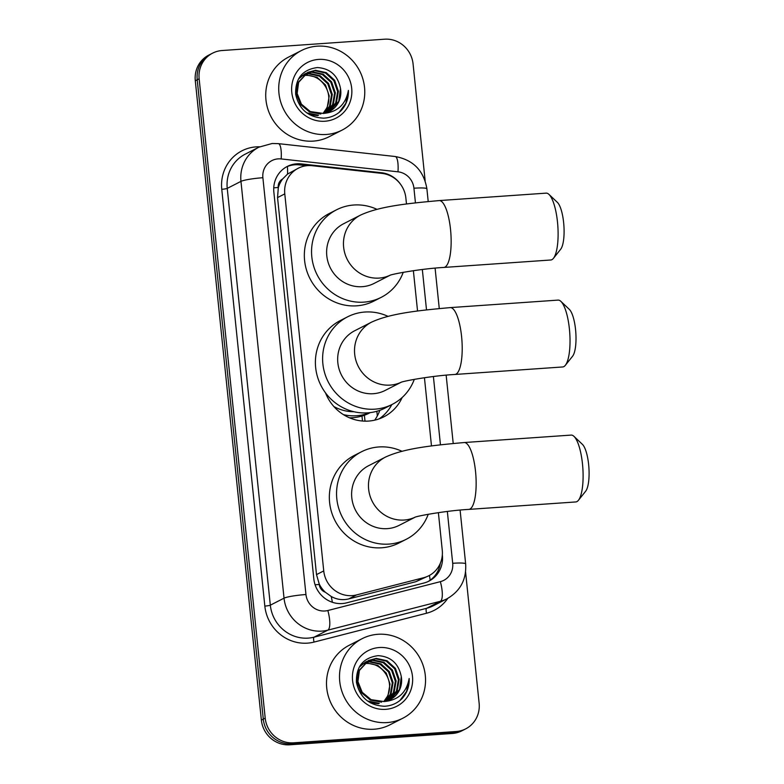 <?xml version="1.0" encoding="UTF-8"?>
<svg xmlns="http://www.w3.org/2000/svg" width="784" height="784" viewBox="0 0 784 784"><rect width="100%" height="100%" fill="white"/><g stroke="black" fill="none" stroke-linecap="round" stroke-linejoin="round"><path stroke-width="1.18" d="M406.484 203.977L405.867 197.999A26.803 25.549 62.9 0 0 381.955 173.391L312.218 165.708A26.803 25.549 62.9 0 0 307.72 165.61A26.803 25.549 62.9 0 0 298.263 168.227A26.803 25.549 62.9 0 0 284.778 193.893L323.743 570.919A26.803 25.549 62.9 0 0 356.573 594.909L423.742 577.69A26.803 25.549 62.9 0 0 428.779 575.779A26.803 25.549 62.9 0 0 442.254 550.123L438.383 512.638M325.331 592.234A26.803 25.549 -117.1 0 1 319.225 584.002L319.264 584.462A8.938 8.516 62.9 0 0 325.331 592.234L331.23 596.487C336.777 599.574 342.618 600.377 348.753 598.907L415.912 581.679L428.779 575.779M298.263 168.227L287.571 174.048L282.622 178.987A8.938 8.516 62.9 0 0 278.242 187.484A26.803 3.048 174.1 0 0 273.743 187.846M379.152 418.862A43.336 41.307 62.9 0 0 391.824 404.603M402.153 397.517A43.336 41.307 -117.1 0 1 383.876 416.823A43.336 41.307 -117.1 0 1 368.588 421.067A43.336 41.307 -117.1 0 1 325.497 392.833M374.732 420.155A47.354 45.139 62.9 0 0 379.868 410.306M278.242 187.484L278.291 187.944A26.803 25.549 -117.1 0 1 282.622 178.987M278.291 187.944L277.546 197.588L316.511 574.613L319.225 584.002M431.484 445.929L424.438 377.712M417.549 311.003L413.374 270.686M465.578 572.036L479.132 703.228A26.803 25.549 -117.1 0 1 465.657 728.885A26.803 25.549 -117.1 0 1 456.2 731.511L293.618 742.83L291.697 743.82A26.803 25.549 -117.1 0 1 263.287 719.114L197.215 79.792A26.803 25.549 -117.1 0 1 210.69 54.125A26.803 25.549 -117.1 0 0 197.215 79.792L263.287 719.114A26.803 25.549 -117.1 0 0 291.697 743.82L454.279 732.491L291.697 743.82L289.766 744.8A26.803 25.549 -117.1 0 1 261.366 720.094L195.294 80.772A26.803 25.549 -117.1 0 1 208.769 55.115L212.621 53.145A26.803 25.549 -117.1 0 1 222.078 50.529L384.66 39.2A26.803 25.549 -117.1 0 1 413.07 63.906L425.153 180.869M465.657 728.885L463.736 729.875A26.803 25.549 -117.1 0 1 454.279 732.491A26.803 25.549 -117.1 0 0 463.736 729.875L461.805 730.855A26.803 25.549 -117.1 0 1 452.348 733.471L289.766 744.8M362.482 421.028L361.973 416.039M365.011 421.155L364.393 415.236M400.506 184.22A26.803 25.549 62.9 0 0 381.485 172.735L301.281 163.895A26.803 25.549 62.9 0 0 296.783 163.807A26.803 25.549 62.9 0 0 287.326 166.424A26.803 25.549 62.9 0 0 273.851 192.09L313.816 578.847A26.803 25.549 62.9 0 0 346.646 602.837L423.889 583.031A26.803 25.549 62.9 0 0 428.926 581.13A26.803 25.549 62.9 0 0 442.401 555.464L442.333 554.798M286.376 166.943A26.803 25.549 -117.1 0 1 294.862 164.787A26.803 25.549 -117.1 0 1 299.361 164.885L306.76 165.698M293.618 742.83A26.803 25.549 -117.1 0 1 265.208 718.134L199.146 78.802A26.803 25.549 -117.1 0 1 212.621 53.145M440.334 563.275A26.803 25.549 -117.1 0 1 427.956 581.601M326.311 134.476A44.678 42.591 -117.1 0 1 280.623 101.714A44.678 42.591 -117.1 0 1 301.419 50.539A44.678 42.591 -117.1 0 1 317.177 46.178A44.678 42.591 -117.1 0 1 362.865 78.939A44.678 42.591 -117.1 0 1 342.069 130.115A44.678 42.591 -117.1 0 1 326.311 134.476M342.069 130.115L329.074 136.749A44.678 42.591 -117.1 0 1 313.316 141.11A44.678 42.591 -117.1 0 1 267.638 108.349A44.678 42.591 -117.1 0 1 288.424 57.173L301.419 50.539M341.128 110.652C346.234 104.997 348.655 98.255 348.39 90.405C345.764 104.527 337.414 112.21 323.322 113.445A22.334 21.295 -117.1 0 0 329.496 111.446A22.334 21.295 -117.1 0 0 340.511 88.504C337.826 75.382 330.103 68.404 317.344 67.551C302.438 69.6 295.205 78.478 295.666 94.207C299.027 109.368 308.337 117.355 323.596 118.149C330.387 117.825 336.228 115.326 341.128 110.652M318.549 59.417A31.272 29.812 -117.1 0 1 351.693 88.239A31.272 29.812 -117.1 0 1 324.939 121.236A31.272 29.812 -117.1 0 1 291.795 92.414A31.272 29.812 -117.1 0 1 318.549 59.417M327.643 112.279L335.66 103.008L337.639 91.64L333.886 80.674L325.478 73.01L314.727 70.668L307.416 72.569M328.035 112.122L336.424 102.626L338.404 91.258L334.65 80.282L326.242 72.618L315.491 70.276L307.798 72.363L298.616 82.349L297.146 93.453L301.409 104.164L310.327 111.563L323.322 113.445M326.026 112.837L332.602 104.576L334.582 93.208L330.828 82.232L322.42 74.568L311.669 72.226L305.946 73.451M326.438 112.71L333.367 104.184L335.346 92.816L331.593 81.85L323.184 74.176L312.434 71.834L306.309 73.216M324.341 113.259L329.545 106.134L331.524 94.766L327.771 83.8L319.362 76.136L308.622 73.794L304.535 74.47M324.772 113.17L330.309 105.742L332.289 94.374L328.535 83.408L320.127 75.744L309.386 73.402L304.878 74.206M303.212 75.636L305.564 75.352C314.041 75.235 320.656 78.939 325.399 86.456A22.334 21.295 -117.1 0 1 322.959 113.494M323.028 113.484L327.251 107.3L329.231 95.932L325.487 84.966L317.069 77.302L306.328 74.96L303.535 75.333M307.798 72.363L297.851 82.732L296.381 93.845L300.644 104.556L309.562 111.955L320.823 114.043M305.544 73.608L304.359 74.127M305.907 73.382L299.204 77.763M309.572 114.699L317.765 115.601M304.741 73.931L298.439 79.076M306.74 112.867L318.529 115.209M300.194 76.332L301.683 75.489L300.282 76.224M302.771 75.715L301.487 76.028M329.192 111.602L338.717 101.45L340.511 88.504M339.168 112.386L345.842 103.253L348.39 90.405M387.08 722.583A44.678 42.591 -117.1 0 1 341.403 689.822A44.678 42.591 -117.1 0 1 362.198 638.646A44.678 42.591 -117.1 0 1 377.957 634.285A44.678 42.591 -117.1 0 1 423.634 667.047A44.678 42.591 -117.1 0 1 402.839 718.222A44.678 42.591 -117.1 0 1 387.08 722.583M402.839 718.222L389.854 724.857A44.678 42.591 -117.1 0 1 374.086 729.228A44.678 42.591 -117.1 0 1 328.408 696.457A44.678 42.591 -117.1 0 1 349.203 645.281L362.198 638.646M401.908 698.76C407.014 693.105 409.434 686.363 409.16 678.513C406.543 692.635 398.184 700.318 384.101 701.553A22.334 21.295 -117.1 0 0 390.275 699.553A22.334 21.295 -117.1 0 0 401.29 676.612C398.605 663.489 390.883 656.512 378.113 655.659C363.208 657.707 355.985 666.586 356.446 682.315C359.797 697.476 369.107 705.463 384.366 706.257C391.157 705.933 397.008 703.434 401.908 698.76M379.329 647.525A31.272 29.812 -117.1 0 1 412.472 676.347A31.272 29.812 -117.1 0 1 385.708 709.344A31.272 29.812 -117.1 0 1 352.575 680.522A31.272 29.812 -117.1 0 1 379.329 647.525M388.413 700.386L396.43 691.116L398.409 679.748L394.666 668.781L386.247 661.118L375.507 658.776L368.196 660.677M388.815 700.23L397.194 690.733L399.174 679.365L395.43 668.389L387.012 660.726L376.271 658.384L368.568 660.471L359.395 670.457L357.925 681.561L362.179 692.272L371.106 699.671L384.101 701.553M386.796 700.945L393.382 692.684L395.361 681.316L391.608 670.34L383.2 662.676L372.449 660.334L366.716 661.559M387.208 700.818L394.146 692.292L396.126 680.924L392.372 669.957L383.964 662.294L373.213 659.942L367.079 661.324M385.111 701.366L390.324 694.242L392.304 682.874L388.55 671.908L380.142 664.244L369.391 661.902L365.315 662.578M385.542 701.278L391.089 693.85L393.068 682.482L389.315 671.516L380.906 663.852L370.156 661.51L365.658 662.313M363.982 663.744L366.334 663.46C374.811 663.342 381.426 667.047 386.179 674.563A22.334 21.295 -117.1 0 1 383.729 701.602M383.797 701.592L388.031 695.408L390.011 684.04L386.257 673.074L377.849 665.41L367.098 663.068L364.305 663.44M368.568 660.471L358.631 670.849L357.161 681.953L361.414 692.664L370.342 700.063L381.592 702.15M366.314 661.716L365.138 662.235M366.687 661.49L359.983 665.871M370.342 702.807L378.535 703.709M365.52 662.039L359.209 667.184M367.52 700.974L379.299 703.317M360.963 664.44L362.463 663.597L361.052 664.332M363.541 663.832L362.257 664.136M389.971 699.71L399.487 689.557L401.29 676.612M399.938 700.494L406.612 691.361L409.16 678.513M548.967 194.403L557.385 202.38A24.569 6.88 86 0 1 563.637 222.587A24.569 6.88 86 0 1 560.658 249.273L553.426 258.348A33.506 9.388 -94 0 0 557.483 221.95A33.506 9.388 -94 0 0 548.967 194.403A33.506 9.388 -94 0 0 546.134 193.138L439.167 200.586A33.506 9.388 86 0 1 450.526 229.408A33.506 9.388 86 0 1 443.832 267.442L550.789 259.994A33.506 9.388 -94 0 0 553.426 258.348M389.932 275.311A33.506 31.938 62.9 0 1 379.142 278.085A33.506 31.938 62.9 0 1 343.637 247.205A33.506 31.938 62.9 0 1 360.473 215.13L343.637 223.734A33.506 31.938 62.9 0 0 328.045 262.111A33.506 31.938 62.9 0 0 362.296 286.679A33.506 31.938 62.9 0 0 374.125 283.406L390.06 275.262M403.231 272.313A49.147 46.844 -117.1 0 1 381.24 297.332A49.147 46.844 -117.1 0 1 363.894 302.134A49.147 46.844 -117.1 0 1 313.649 266.099A49.147 46.844 -117.1 0 1 336.522 209.808A49.147 46.844 -117.1 0 1 353.858 205.006A49.147 46.844 -117.1 0 1 377.016 209.367M381.24 297.332L374.017 301.027A49.147 46.844 -117.1 0 1 356.681 305.829A49.147 46.844 -117.1 0 1 306.436 269.784A49.147 46.844 -117.1 0 1 329.3 213.493L336.522 209.808M573.966 436.355L582.394 444.332A24.569 6.88 86 0 1 588.637 464.54A24.569 6.88 86 0 1 585.658 491.225L578.425 500.3A33.506 9.388 -94 0 0 582.483 463.912A33.506 9.388 -94 0 0 573.966 436.355A33.506 9.388 -94 0 0 571.134 435.091L464.177 442.539A33.506 9.388 86 0 1 475.525 471.36A33.506 9.388 86 0 1 468.832 509.394L575.789 501.946A33.506 9.388 -94 0 0 578.425 500.3M414.932 517.264A33.506 31.938 62.9 0 1 404.142 520.037A33.506 31.938 62.9 0 1 368.637 489.157A33.506 31.938 62.9 0 1 385.483 457.082L368.637 465.686A33.506 31.938 62.9 0 0 353.045 504.063A33.506 31.938 62.9 0 0 387.306 528.641A33.506 31.938 62.9 0 0 399.125 525.368L415.069 517.224M428.24 514.275A49.147 46.844 -117.1 0 1 406.239 539.294A49.147 46.844 -117.1 0 1 388.903 544.096A49.147 46.844 -117.1 0 1 338.649 508.052A49.147 46.844 -117.1 0 1 361.522 451.76A49.147 46.844 -117.1 0 1 378.868 446.958A49.147 46.844 -117.1 0 1 402.025 451.319M406.239 539.294L399.017 542.979A49.147 46.844 -117.1 0 1 381.681 547.781A49.147 46.844 -117.1 0 1 331.436 511.736A49.147 46.844 -117.1 0 1 354.309 455.445L361.522 451.76M560.883 301.37L569.302 309.347A24.569 6.88 86 0 1 575.554 329.554A24.569 6.88 86 0 1 572.575 356.24L565.333 365.315A33.506 9.388 -94 0 0 569.4 328.917A33.506 9.388 -94 0 0 560.883 301.37A33.506 9.388 -94 0 0 558.051 300.105L450.232 307.612A33.506 9.388 86 0 1 461.58 336.434A33.506 9.388 86 0 1 454.887 374.468L562.706 366.961A33.506 9.388 -94 0 0 565.333 365.315M400.987 382.337A33.506 31.938 62.9 0 1 390.207 385.101A33.506 31.938 62.9 0 1 354.691 354.231A33.506 31.938 62.9 0 1 371.538 322.155L354.691 330.75A33.506 31.938 62.9 0 0 339.1 369.137A33.506 31.938 62.9 0 0 373.36 393.705A33.506 31.938 62.9 0 0 385.179 390.432L401.124 382.288M353.947 411.727A42.444 40.454 -117.1 0 1 333.886 406.553M414.295 379.338A49.147 46.844 -117.1 0 1 392.294 404.358A49.147 46.844 -117.1 0 1 374.958 409.16A49.147 46.844 -117.1 0 1 324.713 373.125A49.147 46.844 -117.1 0 1 347.586 316.834A49.147 46.844 -117.1 0 1 364.923 312.032A49.147 46.844 -117.1 0 1 388.08 316.393M392.294 404.358L385.081 408.052A49.147 46.844 -117.1 0 1 367.735 412.854A49.147 46.844 -117.1 0 1 317.491 376.81A49.147 46.844 -117.1 0 1 340.364 320.519L347.586 316.834M369.852 412.649A46.462 44.286 -117.1 0 1 356.642 415.736A46.462 44.286 -117.1 0 1 343.431 414.638M349.488 417.803A46.462 44.286 62.9 0 0 352.79 417.696A46.462 44.286 62.9 0 0 369.176 413.158L370.264 412.6M332.347 602.269A26.803 7.928 -104.4 0 0 331.23 596.487M287.571 174.048A26.803 6.87 -83.7 0 0 287.405 166.502M430.142 580.199A26.803 7.928 -104.4 0 0 429.426 575.436M319.264 584.462A26.803 3.048 174.1 0 0 315.109 584.795M277.546 197.588L284.778 193.893M415.912 581.679L423.742 577.69M348.753 598.907L356.573 594.909M316.511 574.613L323.743 570.919M377.32 415.922L376.839 411.277M261.366 720.094L265.208 718.134M195.294 80.772L199.146 78.802M452.348 733.471L456.2 731.511M415.442 202.831L413.932 188.219A17.875 17.032 62.9 0 0 397.998 171.814L281.172 158.936A17.875 17.032 62.9 0 0 278.173 158.868A17.875 17.032 62.9 0 0 262.885 177.723L305.956 594.527A17.875 17.032 62.9 0 0 324.899 610.991A17.875 17.032 62.9 0 0 327.839 610.52L440.353 581.659A17.875 17.032 62.9 0 0 452.691 563.284L447.341 511.452M440.353 581.659A17.875 5.282 -104.4 0 1 440.304 601.308L327.8 630.16A35.741 34.065 -117.1 0 1 321.91 631.11A35.741 34.065 -117.1 0 1 284.033 598.172L240.962 181.378A35.741 34.065 -117.1 0 1 258.926 147.167L245.216 154.164A35.741 34.065 62.9 0 0 227.242 188.385L270.323 605.179A35.741 34.065 62.9 0 0 308.2 638.117A35.741 34.065 62.9 0 0 314.08 637.167L426.594 608.315A35.741 34.065 62.9 0 0 433.317 605.767L447.027 598.77A35.741 34.065 -117.1 0 1 440.304 601.308L426.594 608.315A4.469 1.323 75.6 0 0 426.584 613.225L314.07 642.076A40.209 38.328 -117.1 0 1 264.835 606.091L221.764 189.297A4.469 0.51 174.1 0 0 227.242 188.385L240.962 181.378A17.875 2.029 -5.9 0 1 262.885 177.723M314.07 642.076A4.469 1.323 75.6 0 1 314.08 637.167L327.8 630.16A17.875 5.282 -104.4 0 0 327.839 610.52M221.764 189.297A40.209 38.328 -117.1 0 1 256.162 146.873A40.209 38.328 -117.1 0 1 259.671 146.794M447.762 598.378A40.209 38.328 -117.1 0 1 426.584 613.225M305.956 594.527A17.875 2.029 -5.9 0 0 284.033 598.172L270.323 605.179A4.469 0.51 174.1 0 1 264.835 606.091M440.451 444.783L433.395 376.526M426.506 309.856L422.331 269.5M452.691 563.284A17.875 2.029 -5.9 0 1 465.657 563.912L460.1 510.1M413.932 188.219A17.875 2.029 -5.9 0 1 426.898 188.836C423.781 170.589 413.197 159.809 395.136 156.506L278.32 143.629A17.875 4.577 -83.7 0 1 281.172 158.936M397.998 171.814A17.875 4.577 -83.7 0 0 395.136 156.506M299.361 164.885L301.281 163.895M380.524 173.235L381.485 172.735M278.32 143.629L272.126 143.501L258.926 147.167M447.027 598.77C460.365 591.077 466.568 579.464 465.657 563.912M453.211 443.44L446.155 375.173M439.265 308.504L435.091 268.148M428.201 201.478L426.898 188.836M360.473 215.13C379.642 206.261 407.494 203.468 439.167 200.586M389.677 275.4C391.755 274.047 421.9 268.608 443.832 267.442M385.483 457.082C404.652 448.213 432.494 445.42 464.177 442.539M414.677 517.352C416.765 515.999 446.909 510.56 468.832 509.394M371.538 322.155C390.706 313.286 418.558 310.493 450.232 307.612M400.732 382.425C402.819 381.073 432.964 375.634 454.887 374.468"/></g></svg>
